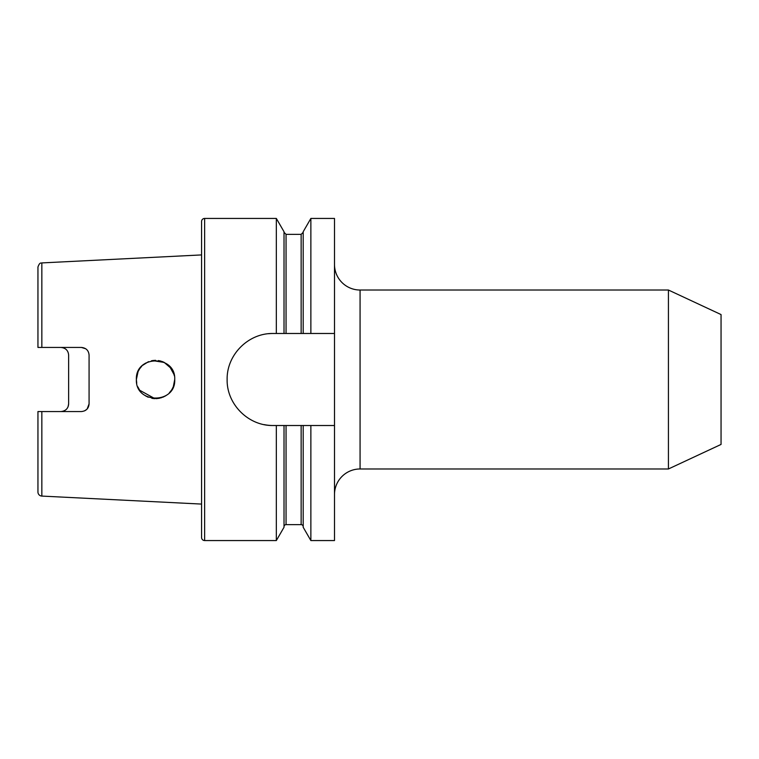 <?xml version="1.0" encoding="UTF-8"?>
<svg xmlns="http://www.w3.org/2000/svg" width="759" height="759" viewBox="0 0 759 759"><rect width="100%" height="100%" fill="white"/><g stroke="black" fill="none" stroke-linecap="round" stroke-linejoin="round"><path stroke-width="1.14" d="M668.423 290.023L721.05 314.568L721.05 444.432L668.423 468.977L668.423 290.023L360.07 290.023A25.569 25.569 0 0 1 334.501 264.455M668.423 468.977L360.07 468.977A25.569 25.569 0 0 0 334.501 494.545M163.508 362.052L158.441 360.544M155.054 360.335L151.43 360.772M148.508 361.663L142.569 365.383M141.8 366.142L139.665 368.76M138.053 371.654L136.373 379.5C135.235 404.281 175.955 404.196 174.722 379.5C175.946 354.804 135.254 354.719 136.373 379.5L136.677 382.887M174.371 375.847L173.337 372.327M171.619 369.045L169.637 366.493L174.105 374.661M136.753 375.724L137.294 373.646M138.1 371.549L139.618 368.827M164.333 362.451L152.502 360.572L155.614 360.326M159.703 360.781L162.72 361.72M164.153 362.366L171.249 368.494M173.261 372.157L173.896 373.921M142.92 365.07L145.548 363.144M166.714 363.912L169.637 366.493M204.636 218.44A3.064 3.064 0 0 0 201.571 221.505L201.571 537.495A3.064 3.064 0 0 0 204.636 540.56L204.636 218.44L276.333 218.44L276.333 333.486L284.018 333.486L284.018 231.742L276.333 218.44M87.162 408.959L89.078 403.892C88.67 408.513 86.118 411.065 81.412 411.558L37.95 411.558L37.95 491.993A4.089 4.089 0 0 0 41.84 496.082L201.571 504.08M85.729 348.77L81.412 347.442L41.84 347.442L41.84 262.918L201.571 254.92M81.412 347.442C86.109 347.926 88.661 350.478 89.078 355.108L89.078 403.892M63.424 347.85L60.957 347.442C65.691 347.964 68.253 350.525 68.633 355.108L68.633 403.892C68.263 408.475 65.701 411.027 60.957 411.558M144.362 395.069L147.749 397.014M152.815 398.475L159.618 398.238M160.709 397.963L165.813 395.695M171.695 389.832L170.784 391.141M171.951 389.433L173.337 386.654M173.327 386.692L174.722 379.5L173.602 385.961M37.95 411.558L37.95 470.846L37.95 411.558L41.84 411.558L37.95 411.558L37.95 491.993M284.018 333.486L334.501 333.486L334.501 540.56L310.867 540.56L303.192 527.258L303.192 425.514L273.145 425.514C248.421 426.046 226.628 404.224 227.131 379.547C226.637 354.776 248.316 332.992 273.145 333.486L276.333 333.486M284.018 526.689A2.049 2.049 0 0 1 286.058 524.64L301.143 524.64A2.049 2.049 0 0 1 303.192 526.689M284.018 425.514L284.018 527.258L276.333 540.56L204.636 540.56M276.333 540.56L276.333 425.514M303.192 333.486L303.192 231.742L310.867 218.44L310.867 333.486M310.867 540.56L310.867 425.514L303.192 425.514M334.501 333.486L334.501 218.44L310.867 218.44M334.501 425.514L310.867 425.514M165.566 395.856L162.787 397.261M159.599 398.238L156.136 398.665M154.912 398.665L139.665 390.23M84.647 410.847L86.877 409.262M37.95 288.154L37.95 347.442L39.231 347.442M37.95 347.442L37.95 267.007L37.95 347.442L41.84 347.442M68.063 406.786L68.633 403.892M171.515 390.117L169.304 392.858M166.212 395.439L165.073 396.141M154.789 398.655L151.847 398.314M148.242 397.232L145.443 395.8M139.675 390.259L137.834 386.843M136.743 383.248L136.373 379.5M273.145 333.486A46.014 46.014 0 0 0 268.582 333.713M264.141 424.623A46.014 46.014 0 0 0 273.145 425.514M41.84 496.082L41.84 411.558M360.07 290.023L360.07 468.977M301.143 524.64L301.143 425.514M286.058 524.64L286.058 425.514M286.058 333.486L286.058 234.36L284.018 232.311M301.143 333.486L301.143 234.36L286.058 234.36M301.143 234.36L303.192 232.311M41.84 262.918C41.28 263.506 39.933 261.494 37.95 267.007"/></g></svg>
